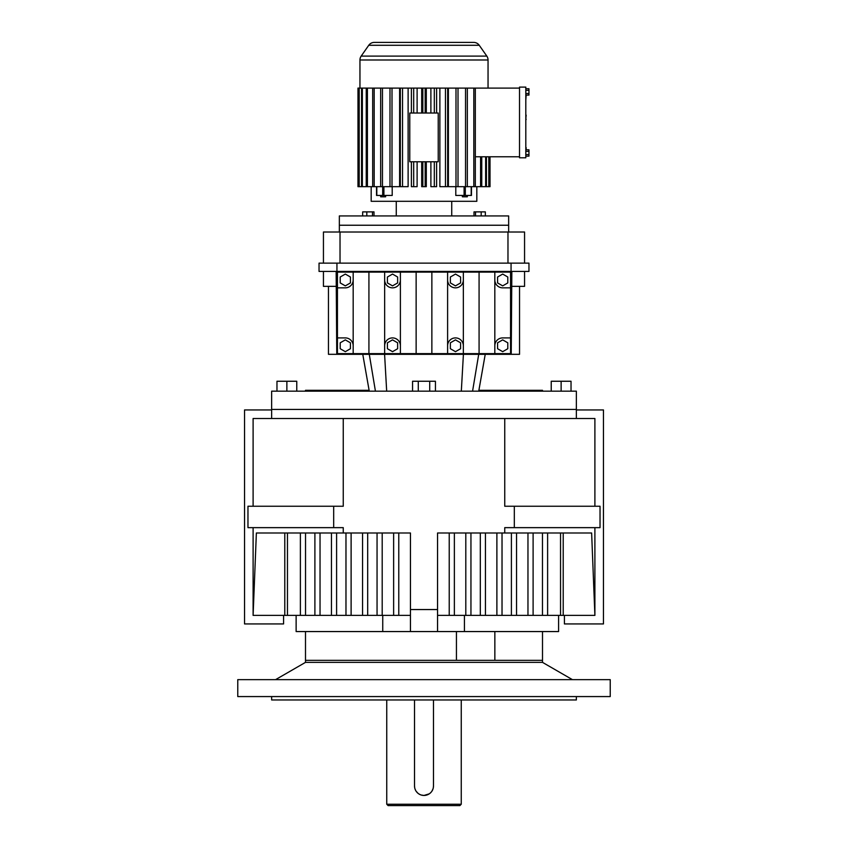 <?xml version="1.0" encoding="UTF-8"?>
<svg xmlns="http://www.w3.org/2000/svg" width="848" height="848" viewBox="0 0 848 848"><rect width="100%" height="100%" fill="white"/><g stroke="black" fill="none" stroke-linecap="round" stroke-linejoin="round"><path stroke-width="1.27" d="M456.436 631.559L456.436 660.338L305.492 660.338L305.492 631.559M572.421 679.64L542.508 662.373L305.492 662.373L305.492 660.338L542.508 660.338L494.85 660.338L494.85 631.559M542.508 662.373L542.508 631.559M437.547 631.559L437.547 609.553L410.453 609.553L410.453 631.559L464.439 631.559L464.439 615.383M410.453 631.559L296.132 631.559L296.132 615.383M558.588 615.383L558.588 631.559L464.439 631.559M437.547 615.383L594.893 615.383L594.893 527.647L594.893 615.383L591.628 533L437.547 533L437.547 609.553M410.453 615.383L253.107 615.383L253.107 527.647L253.107 615.383L256.372 533L343.249 533L343.249 527.647L247.966 527.647L247.966 506.245L247.966 527.647L247.966 506.245L333.677 506.245L333.677 527.647M410.453 609.553L410.453 533L343.249 533M314.894 533L314.894 615.383M305.524 533L305.524 615.383M449.228 533L449.228 615.383M454.369 533L454.369 615.383M560.539 533L560.539 615.383M563.22 533L563.22 615.383M496.886 533L496.886 615.383M502.027 533L502.027 615.383M300.383 533L300.383 615.383M336.603 533L336.603 615.383M331.462 533L331.462 615.383M393.631 533L393.631 615.383M382.194 533L382.194 615.383M527.965 533L527.965 615.383M516.538 533L516.538 615.383M283.582 615.383L283.582 623.937L244.542 623.937L244.542 409.944L271.636 409.944M511.397 533L511.397 615.383M345.973 533L345.973 615.383M480.318 533L480.318 615.383M470.947 533L470.947 615.383M398.772 533L398.772 615.383M284.78 533L284.78 615.383M485.448 533L485.448 615.383M542.476 533L542.476 615.383M547.617 533L547.617 615.383M287.461 533L287.461 615.383M377.053 533L377.053 615.383M367.682 533L367.682 615.383M465.806 533L465.806 615.383M320.035 533L320.035 615.383M351.114 533L351.114 615.383M253.107 418.509L253.107 506.245L253.107 418.509L504.751 418.509L504.751 506.245L514.323 506.245L514.323 527.647L504.751 527.647L504.751 533M594.893 418.509L594.893 506.245L594.893 418.509L504.751 418.509M514.323 506.245L600.034 506.245L600.034 527.647L600.034 506.245L600.034 527.647L514.323 527.647M564.418 615.383L564.418 623.937L603.458 623.937L603.458 409.944L576.364 409.944M362.552 533L362.552 615.383M533.106 533L533.106 615.383M333.677 506.245L343.249 506.245L343.249 418.509M576.364 418.509L576.364 409.436L271.636 409.436L271.636 391.161L576.364 391.161L576.364 409.436L271.636 409.436L271.636 418.509M542.508 391.161L542.508 390.313L478.887 390.313M369.113 390.313L305.492 390.313L305.492 391.161M525.813 108.862L525.813 111.936M525.813 87.1L525.813 157.792L519.517 157.792L519.517 87.1L525.813 87.1M525.813 151.389L528.961 151.389L528.961 149.799L525.813 149.799M525.813 138.33L525.813 145.443M525.813 129.617L525.813 122.441M525.813 131.154L525.813 136.793M525.813 101.654L525.813 108.353M525.813 114.12L525.813 115.137M526.152 115.137L525.813 119.239M526.152 147.573L526.152 149.799M526.152 95.093L525.813 100.149M528.961 151.389L528.961 156.149L525.813 156.149M528.961 154.559L525.813 154.559M526.152 119.239L525.813 120.268M525.813 88.743L528.961 88.743L528.961 95.093L525.813 95.093M528.961 93.503L525.813 93.503M528.961 90.333L525.813 90.333M519.517 156.774L475.325 156.774M519.517 88.107L473.82 88.107L473.82 186.677L475.325 186.677L475.325 88.107M374.297 42.4L473.703 42.4L374.297 42.4A6.773 6.773 0 0 0 368.753 45.283L361.174 56.106A6.773 6.773 0 0 0 359.955 59.985L359.955 88.107M473.703 42.4A6.773 6.773 0 0 1 479.247 45.283L486.826 56.106A6.773 6.773 0 0 1 488.045 59.985L488.045 88.107M399.609 88.107L399.609 186.677L392.009 186.677L392.009 88.107L389.985 88.107L389.985 186.677L382.459 186.677L382.459 88.107L380.667 88.107L380.667 186.677L374.18 186.677L374.18 88.107L372.675 88.107L372.675 186.677L362.361 186.677L362.361 88.107L358.789 88.107L358.789 186.677L357.973 186.677L357.973 88.107L358.789 88.107M367.417 186.677L367.417 88.107L362.361 88.107M372.675 88.107L367.417 88.107M380.667 88.107L374.18 88.107M389.985 88.107L382.459 88.107M408.121 88.107L408.121 186.677L402.524 186.677L402.524 88.107L392.009 88.107M422.834 113.017L425.166 113.017L425.166 88.107L422.834 88.107L422.834 113.017L413.686 113.017L413.686 88.107L402.524 88.107M422.834 88.107L413.686 88.107M473.82 88.107L425.166 88.107M490.017 186.677L490.017 156.774L490.027 186.677L485.639 186.677L485.639 156.774M486.434 186.677L486.434 156.774M480.583 156.774L480.583 186.677L485.639 186.677M481.759 186.677L481.759 156.774M488.808 156.774L488.808 186.677M475.325 186.677L480.583 186.677M489.211 186.677L489.211 156.774M371.18 186.677L371.18 201.305L476.82 201.305L476.82 186.677M471.308 195.453L455.789 195.453L455.789 186.677M448.391 88.107L448.391 186.677L455.991 186.677L455.991 88.107M439.879 88.107L439.879 186.677L447.68 186.677L447.68 88.107M430.89 88.107L430.89 113.017M430.89 161.777L430.89 186.677L436.614 186.677L436.614 161.777M426.3 88.107L426.3 113.017M426.3 161.777L426.3 186.677L425.166 186.677L425.166 161.777L422.834 161.777L422.834 186.677L421.7 186.677L421.7 161.777M421.7 88.107L421.7 113.017M417.11 88.107L417.11 113.017M417.11 161.777L417.11 186.677L411.386 186.677L411.386 161.777M376.544 186.677L376.544 195.453L392.211 195.453L392.211 186.677M467.333 88.107L467.333 186.677L473.82 186.677M400.32 88.107L400.32 186.677L402.524 186.677M411.386 88.107L411.386 113.017M422.834 161.777L413.676 161.777L413.686 186.677M358.789 186.677L361.566 186.677L361.566 88.107M434.314 186.677L434.314 161.777L425.166 161.777M359.192 186.677L359.192 88.107M392.009 186.677L389.985 186.677M362.361 186.677L361.566 186.677M425.166 113.017L434.324 113.017L434.314 88.107M436.614 113.017L436.614 88.107M366.241 88.107L366.241 186.677M445.476 88.107L445.476 186.677M465.541 88.107L465.541 186.677L455.991 186.677M425.166 186.677L422.834 186.677M458.015 186.677L458.015 88.107M382.459 186.677L380.667 186.677M374.18 186.677L372.675 186.677M467.333 186.677L465.541 186.677M396.27 201.305L396.27 215.933M451.73 201.305L451.73 215.933M413.676 113.017L409.775 113.017L409.775 161.777L413.676 161.777M380.667 195.453L380.667 196.81L385.628 196.81L385.628 195.453M462.372 195.453L462.372 196.81L467.333 196.81L467.333 195.453M434.324 161.777L438.225 161.777L438.225 113.017L434.324 113.017M508.652 232.013L508.652 225.239L339.348 225.239L508.652 225.239L508.652 215.933L339.348 215.933L339.348 232.013M374 215.933L374 211.873L372.484 211.873L372.484 215.933M372.484 211.873L366.813 211.873L366.813 215.933M366.813 211.873L362.668 211.873L362.668 215.933M485.332 215.933L485.332 211.873L474 211.873L474 215.933M481.187 211.873L481.187 215.933M475.516 211.873L475.516 215.933M551.232 391.161L551.232 381.25L571.033 381.25L571.033 391.161M561.132 381.25L561.132 391.161M276.967 391.161L276.967 381.25L296.768 381.25L296.768 391.161M286.868 381.25L286.868 391.161M412.563 391.161L412.563 381.25L435.437 381.25L435.437 391.161M429.713 381.25L429.713 391.161M418.287 381.25L418.287 391.161M328.462 286.348L328.462 354.316L328.462 286.348L328.462 354.316L519.538 354.316L519.538 286.348M336.773 354.316L336.158 271.424M511.842 271.424L511.227 354.316M336.158 286.348L323.438 286.348L323.438 271.424M524.562 271.424L524.562 286.348L511.842 286.348M494.819 272.102L494.819 279.978A7.865 7.865 0 0 0 502.684 287.843L510.56 287.843L510.56 272.102L337.44 272.102L337.44 353.637L353.181 353.637L353.181 345.772A7.865 7.865 0 0 0 345.316 337.907L337.44 337.907M510.56 287.843L510.56 337.907L502.684 337.907A7.865 7.865 0 0 0 494.819 345.772L494.819 353.637L510.56 353.637L510.56 337.907M384.653 272.102L384.653 353.637L353.181 353.637M494.819 353.637L384.653 353.637M511.058 271.424L511.058 263.134L528.961 263.134L528.961 271.424L319.039 271.424L319.039 263.134L336.942 263.134L336.942 271.424M368.922 272.102L368.922 353.637M463.347 272.102L463.347 353.637M400.394 272.102L400.394 353.637M416.135 272.102L416.135 353.637M447.606 272.102L447.606 353.637M431.865 272.102L431.865 353.637M353.181 272.102L353.181 345.772M479.078 272.102L479.078 353.637M337.44 287.843L345.316 287.843A7.865 7.865 0 0 0 353.181 279.978M494.819 279.978L494.819 345.772M511.058 263.134L336.942 263.134M502.684 274.074L497.575 277.02L497.575 282.925L502.684 285.871L507.793 282.925L507.793 277.02L502.684 274.074M447.606 279.978A7.865 7.865 0 0 0 455.471 287.843A7.865 7.865 0 0 0 463.347 279.978M463.347 345.772A7.865 7.865 0 0 0 455.471 337.907A7.865 7.865 0 0 0 447.606 345.772M384.653 279.978A7.865 7.865 0 0 0 392.529 287.843A7.865 7.865 0 0 0 400.394 279.978M400.394 345.772A7.865 7.865 0 0 0 392.529 337.907A7.865 7.865 0 0 0 384.653 345.772M450.362 277.02L450.362 282.925L455.471 285.871L460.581 282.925L460.581 277.02L455.471 274.074L450.362 277.02M350.425 282.925L350.425 277.02L345.316 274.074L340.207 277.02L340.207 282.925L345.316 285.871L350.425 282.925M397.638 282.925L397.638 277.02L392.529 274.074L387.419 277.02L387.419 282.925L392.529 285.871L397.638 282.925M350.425 342.815L345.316 339.868L340.207 342.815L340.207 348.719L345.316 351.676L350.425 348.719L350.425 342.815M507.793 348.719L507.793 342.815L502.684 339.868L497.575 342.815L497.575 348.719L502.684 351.676L507.793 348.719M387.419 348.719L392.529 351.676L397.638 348.719L397.638 342.815L392.529 339.868L387.419 342.815L387.419 348.719M460.581 342.815L455.471 339.868L450.362 342.815L450.362 348.719L455.471 351.676L460.581 348.719L460.581 342.815M323.438 263.134L323.438 232.013L340.027 232.013L340.027 263.134M507.973 263.134L507.973 232.013L340.027 232.013M524.562 263.134L524.562 232.013L507.973 232.013M461.248 804.243L386.752 804.243L388.108 805.6L459.892 805.6L461.248 804.243L461.248 699.96M429.279 793.834L424 795.445L421.244 795.032M420.364 794.714L418.732 793.845M417.979 793.283L416.124 791.237M415.637 790.431L414.926 788.725M414.704 787.813L414.524 785.958A9.476 9.476 0 0 0 424 795.445A9.476 9.476 0 0 0 433.476 785.958L433.296 787.813M433.074 788.714L431.886 791.226M431.325 791.979L430.021 793.283M414.524 699.96L414.524 785.958M433.476 785.958L433.476 699.96M424 679.64L610.231 679.64L610.231 696.568L237.769 696.568L237.769 679.64L424 679.64M271.636 696.568L271.636 699.96L576.364 699.96L576.364 696.568M382.745 631.559L382.745 615.383M488.045 59.985L359.955 59.985M486.826 56.106L361.174 56.106M464.1 195.453L464.1 186.677M383.9 195.453L383.9 186.677M465.308 195.453L465.308 186.677M471.202 195.453L471.202 186.677M479.247 45.283L368.753 45.283M376.798 195.453L376.798 186.677M382.692 195.453L382.692 186.677M375.431 391.161L369.283 354.316M461.323 391.161L463.411 354.316M472.569 391.161L478.717 354.316M386.677 391.161L384.589 354.316M471.456 195.453L471.456 186.677M357.973 88.107L357.973 186.677M369.262 391.161L362.764 354.316M478.738 391.161L485.236 354.316M386.752 804.243L386.752 699.96M305.492 662.373L275.579 679.64"/></g></svg>
